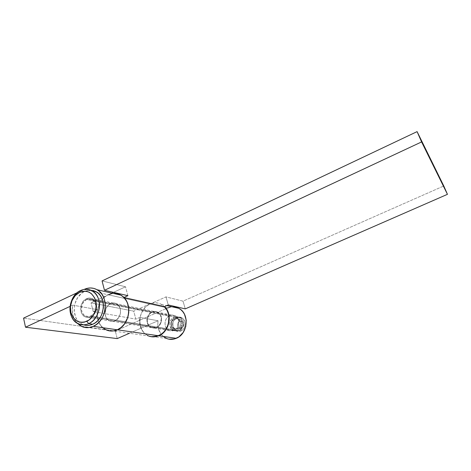 <?xml version="1.0" encoding="UTF-8"?>
<svg xmlns="http://www.w3.org/2000/svg" width="471" height="471" viewBox="0 0 471 471"><rect width="100%" height="100%" fill="white"/><g stroke="black" fill="none" stroke-linecap="round" stroke-linejoin="round"><path stroke-width="0.35" stroke-dasharray="2.35 1.77" d="M90.762 290.165L84.597 291.455L80.535 290.572L84.597 291.455L87.406 290.472L90.267 290.154L93.081 290.501M90.685 315.947L177.908 330.471C183.154 328.534 183.784 319.379 178.839 317.213L174.076 317.118L86.611 299.556C88.53 298.696 90.379 298.714 92.157 299.603C97.856 302.194 96.861 313.492 90.685 315.947C88.895 316.736 87.17 316.759 85.498 316.023C79.528 313.674 80.341 302.117 86.611 299.556L174.076 317.118L177.72 316.795L179.904 317.913L181.506 319.933L182.259 322.541L182.059 325.343L180.929 327.91L179.045 329.841L176.702 330.842L174.252 330.766L171.197 328.705L169.76 325.002L169.966 322.217L171.085 319.674L174.076 317.118C168.736 319.138 168.282 328.534 173.458 330.489L177.908 330.471L90.685 315.947L92.028 315.158L94.282 312.756L95.972 307.851L95.183 302.912L93.376 300.451L90.862 299.103L88.018 299.073L86.611 299.556L84.085 301.428L82.248 304.248L81.359 309.312L82.142 312.503L83.915 314.975L85.092 315.817L87.818 316.559L90.685 315.947M177.426 328.793L178.65 329.005C182.583 327.545 183.031 320.68 179.316 319.079L174.553 318.779L178.097 318.838C181.824 320.445 181.37 327.333 177.426 328.793L174.058 328.799C170.196 327.31 170.555 320.286 174.553 318.779L177.596 318.655L179.363 319.108L181.335 321.128L181.9 323.077L181.406 326.173L180.258 327.887L178.65 329.005L175.913 329.223L173.622 327.686L172.545 324.913L173.04 321.84L174.176 320.139L175.777 319.02C171.791 320.521 171.438 327.522 175.289 329.005L178.65 329.005L177.426 328.793L179.692 326.874L180.705 323.901L180.493 321.834L178.927 319.379L177.284 318.537L175.453 318.496L173.705 319.256L171.809 321.611L171.303 323.648L171.503 325.708L172.392 327.475L173.828 328.687L175.595 329.147L177.426 328.793M179.127 330.677L180.858 330.966C186.069 329.041 186.687 319.962 181.777 317.813L175.3 317.366L180.057 317.46C184.985 319.621 184.361 328.746 179.127 330.677L174.688 330.689C169.525 328.74 169.972 319.373 175.3 317.366L177.037 317.713C184.567 314.051 188.653 327.987 180.858 330.966L181.612 327.934C185.48 326.456 183.46 319.532 179.704 321.34L177.037 317.713L179.704 321.34L181.512 321.187L182.595 321.74L183.761 324.03L183.101 326.674L181.017 328.122L178.721 327.522L177.697 325.903L177.891 323.206L179.704 321.34C175.866 322.818 177.844 329.718 181.612 327.934L180.858 330.966C173.281 334.516 169.354 320.674 177.037 317.713C171.727 319.715 171.285 329.035 176.431 330.978L180.858 330.966L179.127 330.677L182.142 328.122L183.49 324.172L183.201 321.422L182.006 319.067L180.081 317.472L176.501 316.989L173.169 318.855L171.656 321.128L170.985 323.83L171.256 326.562L172.433 328.911L174.341 330.524L176.69 331.142L179.127 330.677M87 325.432L84.179 325.002L81.548 323.913L79.199 322.211L77.22 319.956L75.684 317.248L74.153 310.884L74.801 304.072L77.538 297.819L81.954 293.05L84.597 291.455C71.963 296.671 70.532 320.045 82.737 324.495L83.644 324.837M110.55 303.63C103.914 306.285 103.155 318.355 109.513 320.816C111.28 321.575 113.111 321.558 114.989 320.745L90.891 316.777C88.931 317.637 87.035 317.666 85.204 316.865C78.628 314.292 79.505 301.564 86.411 298.744L110.55 303.63L86.411 298.744L83.632 300.804L81.613 303.907L80.994 305.703L80.635 309.471L81.495 312.98L82.348 314.469L84.739 316.63L86.193 317.218L89.325 317.295L92.369 315.906L94.848 313.262L95.754 311.584L96.708 307.863L96.431 304.119L95.837 302.429L93.853 299.721L91.086 298.243L87.959 298.208L86.411 298.744C88.53 297.796 90.567 297.813 92.528 298.802C98.78 301.664 97.68 314.08 90.891 316.777L114.989 320.745C121.506 318.208 122.489 306.444 116.449 303.707C114.553 302.765 112.587 302.735 110.55 303.63L112.039 303.13L115.054 303.171L117.732 304.584L118.81 305.744L120.24 308.764L120.535 312.314L120.229 314.116L118.78 317.425L116.408 319.927L113.482 321.234L110.461 321.151L109.06 320.592L106.74 318.531L105.91 317.118L105.062 313.786L105.963 308.511L107.888 305.573L110.55 303.63L152.227 312.073C146.081 314.44 145.504 325.379 151.444 327.628L156.537 327.592L114.989 320.745C113.111 321.558 111.28 321.575 109.513 320.816C103.155 318.355 103.914 306.285 110.55 303.63C112.587 302.735 114.553 302.765 116.449 303.707C122.489 306.444 121.506 318.208 114.989 320.745L156.537 327.592C162.572 325.326 163.36 314.687 157.714 312.173C155.942 311.307 154.117 311.272 152.227 312.073L110.55 303.63L107.888 305.573L105.963 308.511L105.062 313.786L105.91 317.118L106.74 318.531L109.06 320.592L110.461 321.151L113.482 321.234L116.408 319.927L118.78 317.425L120.229 314.116L120.535 312.314L120.24 308.764L118.81 305.744L117.732 304.584L115.054 303.171L112.039 303.13L110.55 303.63M103.52 328.311L100.553 325.267L98.41 321.363L97.038 314.481L97.426 309.653L93.211 311.584L97.426 309.653L72.752 305.131L70.097 306.374L72.752 305.131L72.31 310.224L72.958 315.164L74.659 319.626L77.156 323.153C73.011 318.343 71.545 312.332 72.752 305.131L97.426 309.653C96.149 319.426 99.198 326.232 106.587 330.077C93.246 325.367 94.571 300.339 108.259 294.793L84.097 289.435L77.22 292.697L84.097 289.435L108.259 294.793L91.015 302.8L108.259 294.793L150.002 304.048C137.308 309 136.355 331.696 148.83 336.006L151.621 336.765M169.801 315.629C163.867 317.878 163.36 328.34 169.118 330.501L174.035 330.477L156.242 327.545L151.15 327.58C145.203 325.331 145.78 314.381 151.933 312.014L169.801 315.629L151.933 312.014C153.823 311.213 155.648 311.243 157.42 312.114C163.072 314.628 162.277 325.273 156.242 327.545L174.035 330.477C179.851 328.322 180.57 318.155 175.106 315.741C173.387 314.905 171.621 314.869 169.801 315.629L167.435 317.295L165.745 319.827L164.991 322.841L165.292 325.891L166.593 328.511L168.706 330.306L169.978 330.801L172.692 330.889L175.3 329.777L177.39 327.622L178.65 324.772L178.874 321.652L178.038 318.749L176.266 316.506L175.118 315.747L172.498 315.081L169.801 315.629M170.325 307.074L172.221 306.827L167.611 307.952L149.707 303.983L133.711 311.154L135.86 319.138L93.211 311.584L135.86 319.138L139.769 317.401L158.073 320.751C157.067 329.223 159.922 335.14 166.628 338.502L148.53 335.958C141.606 332.455 138.686 326.268 139.769 317.401L158.073 320.751L129.401 333.28L158.073 320.751L157.791 324.937L158.456 329.005L161.117 334.304L163.837 336.959M147.288 335.381L144.167 333.074L140.817 328.028L139.675 323.942L139.769 317.401L135.86 319.138L133.711 311.154L91.015 302.8L133.711 311.154L149.707 303.983C153.723 302.264 157.602 302.388 161.347 304.354L164.267 306.544L160.941 304.136L158.244 303.136L155.401 302.771L152.522 303.059L149.707 303.983L167.611 307.952L115.295 331.054L23.55 318.131L115.295 331.054L167.611 307.952M168.901 339.161L167.117 338.684M117.244 338.59L115.295 331.054L117.244 338.59M111.291 293.757L113.405 293.451L108.259 294.793L150.002 304.048L165.969 296.889L183.007 301.152L443.776 185.974L183.007 301.152L165.969 296.889L150.002 304.048L147.364 305.567L145.003 307.622L141.43 313.021L140.352 316.159L139.822 322.741L141.488 328.905L143.084 331.537L145.121 333.727L147.523 335.393L150.196 336.465L153.046 336.9M93.211 311.584L91.015 302.8L93.211 311.584M150.885 336.647L149.042 336.153M156.242 327.545L158.733 325.797L160.517 323.118L161.3 318.29L160.446 315.252L158.621 312.915L156.119 311.619L153.316 311.567L150.638 312.75L147.711 316.412L146.923 319.573L147.211 322.759L148.548 325.502L150.726 327.374L153.428 328.099L156.242 327.545M185.274 308.87L183.007 301.152L185.274 308.87M102.066 280.922L125.516 286.78L113.499 292.361L125.516 286.78L102.066 280.922M111.892 293.109L108.259 294.793L111.892 293.109M127.9 295.676L125.516 286.78L127.9 295.676M111.115 331.048L108.059 330.577M105.198 329.406L102.637 327.58L100.476 325.167L98.798 322.27L97.656 319.002L97.091 315.476L97.12 311.837L98.945 304.749L100.664 301.564L102.849 298.773L105.41 296.489L108.259 294.793M168.277 304.961L165.969 296.889L168.277 304.961M156.537 327.592L153.729 328.146L151.026 327.427L148.842 325.549L147.511 322.812L147.217 319.626L148.783 315.052L150.932 312.809L153.611 311.625L156.413 311.678L158.915 312.974L160.735 315.311L161.588 318.349L160.805 323.171L159.027 325.844L156.537 327.592M92.157 299.603L178.839 317.213M178.097 318.838L179.316 319.079M180.057 317.46L181.777 317.813M174.688 330.689L176.431 330.978M174.058 328.799L175.289 329.005M85.498 316.023L173.458 330.489M78.622 323.901L82.737 324.495M151.444 327.628L85.204 316.865M82.107 326.644L148.83 336.006M169.118 330.501L151.15 327.58M161.347 304.354L166.828 305.602M175.106 315.741L157.42 312.114M157.714 312.173L92.528 298.802"/><path stroke-width="0.71" d="M93.081 290.501L95.737 291.514L98.127 293.156L100.164 295.37L101.765 298.066L102.861 301.152L103.408 304.496L103.385 307.975L101.636 314.787L99.987 317.843L97.891 320.504L95.448 322.664L92.746 324.242L88.689 323.636C85.233 325.149 81.877 325.231 78.622 323.901C66.352 319.409 67.824 295.841 80.535 290.572L79.67 292.314C87.353 289.671 92.716 292.532 95.754 300.904C97.785 308.688 93.552 318.343 86.805 321.334L88.689 323.636C96.396 320.239 101.23 309.212 98.898 300.339C96.679 291.414 88.024 286.933 80.535 290.572C84.539 288.752 88.377 288.829 92.051 290.795C103.237 296.241 101.029 318.785 88.689 323.636L92.746 324.242C104.998 319.438 107.17 297.095 96.043 291.684L90.762 290.165M83.644 324.837C86.629 325.791 89.661 325.596 92.746 324.242L89.89 325.173L87 325.432M80.535 290.572C73.017 294.081 68.354 304.737 70.503 313.503C72.54 322.317 81.018 327.168 88.689 323.636L86.805 321.334C79.028 323.801 73.712 320.839 70.856 312.461C68.966 304.761 73.064 295.388 79.67 292.314L80.535 290.572M79.67 292.314L75.225 295.635L71.998 300.61L70.467 306.509L70.856 312.461L73.123 317.572L76.938 321.063L79.258 322.023L81.742 322.394L84.291 322.164L89.19 319.933L93.193 315.664L95.672 310.012L96.231 303.866L94.795 298.178L91.604 293.833L89.496 292.373L87.159 291.478L84.674 291.166L79.67 292.314M93.264 326.326C89.431 327.987 85.716 328.093 82.107 326.644L77.156 323.153L80.729 325.979L84.715 327.427L88.99 327.545L93.264 326.326L117.332 329.8L93.264 326.326L96.308 324.554L99.063 322.117L101.424 319.12L103.284 315.676L104.574 311.926L105.251 308.01L105.274 304.089L104.656 300.321L103.414 296.854L101.612 293.816L99.316 291.331L96.626 289.488L93.635 288.352L90.473 287.964L87.253 288.334L84.115 289.43C88.619 287.392 92.94 287.493 97.073 289.736C109.513 295.888 107.023 320.945 93.264 326.326M106.587 330.077C110.079 331.46 113.658 331.366 117.332 329.8C130.544 324.737 132.787 301.004 120.764 295.123C118.474 293.845 116.019 293.286 113.405 293.451L117.444 293.798L120.329 294.887L122.937 296.648L125.162 299.014L126.917 301.899L128.136 305.19L128.754 308.764L128.754 312.479L128.13 316.188L126.911 319.738L125.145 323L122.896 325.832L120.252 328.128L117.332 329.8C113.658 331.366 110.079 331.46 106.587 330.077M166.628 338.502C169.784 339.715 172.998 339.65 176.272 338.319L158.521 335.752C155.118 337.154 151.792 337.224 148.53 335.958M150.885 336.647L156.637 336.406L161.217 334.251L163.643 332.179L165.704 329.623L167.317 326.686L168.412 323.471L168.912 316.753L168.3 313.515L167.14 310.524L164.267 306.544C172.586 314.033 169.148 331.731 158.521 335.752L176.272 338.319C188.047 334.01 189.731 313.533 178.862 308.334L172.221 306.827L175.86 307.163L178.468 308.128L180.835 309.671L182.866 311.737L184.479 314.245L186.216 320.198L185.762 326.609L183.178 332.479L178.868 336.889L174.458 338.937L168.901 339.161M167.611 307.952L170.325 307.074M167.117 338.684L163.837 336.959M129.401 333.28L117.244 338.59L25.522 327.227L23.55 318.131L77.22 292.697L23.55 318.131L25.522 327.227L70.097 306.374L25.522 327.227L117.244 338.59L129.401 333.28M149.042 336.153L147.288 335.381M103.52 328.311L107.135 330.289L109.107 330.825L113.228 330.954L117.332 329.8L158.815 335.794L117.332 329.8L114.247 330.783L111.115 331.048M111.291 293.757L108.259 294.793M151.621 336.765L158.815 335.794C169.436 331.778 172.869 314.092 164.556 306.609L123.879 297.519C132.74 305.72 128.824 325.314 117.332 329.8L121.147 327.445L124.409 324.042L127.759 317.495L128.742 312.614L128.636 307.71L127.458 303.124L126.487 301.051L123.879 297.519L127.9 295.676L104.48 290.289L102.066 280.922L417.088 131.627L421.592 141.924L104.48 290.289L421.592 141.924L417.088 131.627L102.066 280.922L104.48 290.289L127.9 295.676L123.879 297.519L164.556 306.609L168.277 304.961L164.556 306.609L167.935 311.702L169.077 315.858L168.918 322.523L167.57 326.809L163.908 332.255L160.623 334.869L155.954 336.671L153.046 336.9M443.776 185.974L447.45 194.329L185.274 308.87L168.277 304.961L185.274 308.87L447.45 194.329L421.592 141.924L447.45 194.329L443.776 185.974L417.088 131.627L443.776 185.974M113.499 292.361L111.892 293.109L113.499 292.361M108.059 330.577L105.198 329.406M92.051 290.795L96.043 291.684M166.828 305.602L178.862 308.334M97.073 289.736L120.764 295.123"/></g></svg>
